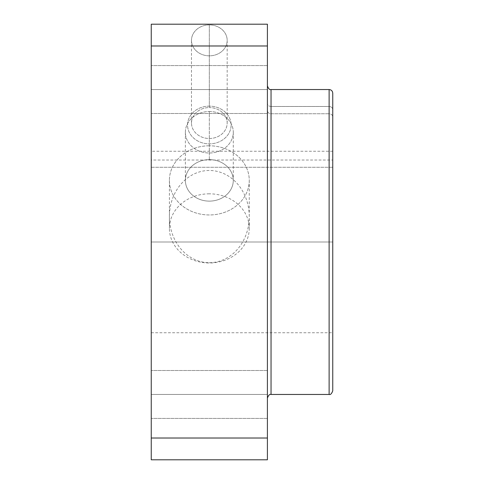 <?xml version="1.0" encoding="UTF-8"?>
<svg xmlns="http://www.w3.org/2000/svg" width="484" height="484" viewBox="0 0 484 484"><rect width="100%" height="100%" fill="white"/><g stroke="black" fill="none" stroke-linecap="round" stroke-linejoin="round"><path stroke-width="0.36" stroke-dasharray="2.42 1.81" d="M332.75 160.029L332.75 332.75L332.75 242L151.25 242L151.25 332.75L151.25 151.25L151.25 160.029L332.75 160.029L151.25 160.029L151.25 24.2L151.25 167.289L332.75 167.289L332.75 116.892L332.75 242L271.04 242L271.04 394.46L271.04 113.746L329.12 113.746L329.12 242L329.12 113.746C331.328 113.934 332.538 114.986 332.75 116.892C332.538 114.986 331.328 113.934 329.12 113.746L271.04 113.746C268.832 113.552 267.622 112.506 267.41 110.6L267.41 24.2L151.25 24.2L267.41 24.2L267.41 398.09L267.41 242L332.75 242L332.75 116.892L332.75 332.314L332.75 160.029M271.04 89.54L271.04 106.486C268.832 106.292 267.622 105.246 267.41 103.34C267.622 105.246 268.832 106.292 271.04 106.486L329.12 106.486C331.328 106.674 332.538 107.726 332.75 109.632C332.538 107.726 331.328 106.674 329.12 106.486L329.12 89.54L329.12 106.486L271.04 106.486L271.04 89.54M151.25 438.02L151.25 45.98L267.41 45.98L267.41 438.02L151.25 438.02L151.25 459.8L151.25 438.02L267.41 438.02L267.41 24.2L267.41 397.485L267.41 24.2L151.25 24.2L267.41 24.2L151.25 24.2L151.25 438.02M209.33 262.697A46.107 39.93 90 0 0 243.912 193.533A46.107 39.93 90 0 0 174.748 193.533A46.107 39.93 90 0 0 209.33 262.697M209.33 111.514A23.958 20.745 180 0 1 230.075 142.635A23.958 20.745 180 0 1 188.585 142.635A23.958 20.745 180 0 1 209.33 111.514A23.958 20.745 0 0 0 185.372 132.265A23.958 20.745 0 0 0 209.33 153.011A23.958 20.745 0 0 0 233.288 132.265A23.958 20.745 0 0 0 209.33 111.514L209.33 159.629A23.958 20.745 180 0 1 233.288 180.381A23.958 20.745 180 0 1 209.33 201.126A23.958 20.745 180 0 1 185.372 180.381A23.958 20.745 180 0 1 209.33 159.629L209.33 111.514M209.33 106.141A21.78 18.864 0 0 0 190.466 134.431A21.78 18.864 0 0 0 228.194 134.431A21.78 18.864 0 0 0 209.33 106.141A21.78 18.864 180 0 1 228.194 134.431A21.78 18.864 180 0 1 190.466 134.431A21.78 18.864 180 0 1 209.33 106.141L209.33 107.581A17.848 15.458 0 0 0 193.872 130.765A17.848 15.458 0 0 0 224.788 130.765A17.848 15.458 0 0 0 209.33 107.581L209.33 106.141M267.41 459.8L267.41 438.02L267.41 459.8L151.25 459.8L267.41 459.8M267.41 89.54L267.41 65.582L267.41 113.498L267.41 89.54L151.25 89.54L151.25 66.181L151.25 113.498L151.25 65.582L151.25 89.54L267.41 89.54L267.41 65.582L267.41 113.498L267.41 89.54L151.25 89.54L151.25 113.498L151.25 65.582L151.25 89.54L267.41 89.54M267.41 394.46L267.41 370.502L267.41 418.418L267.41 394.46L151.25 394.46L151.25 371.101L151.25 418.418L151.25 370.502L151.25 394.46L267.41 394.46L267.41 370.502L267.41 418.418L267.41 394.46L151.25 394.46L151.25 418.418L151.25 370.502L151.25 394.46L267.41 394.46M151.25 332.75L332.75 332.75L332.75 167.289L151.25 167.289L151.25 24.2L151.25 332.314L151.25 167.289L151.25 242L332.75 242L332.75 390.83M332.75 93.17L332.75 109.632M329.12 394.46L329.12 242L329.12 394.46M271.04 242L267.41 242L267.41 110.6C267.622 112.506 268.832 113.552 271.04 113.746L271.04 242M151.25 45.98L151.25 24.2L267.41 24.2L267.41 45.98L151.25 45.98M209.33 24.92A17.848 15.458 0 0 0 191.482 40.378A17.848 15.458 0 0 0 209.33 55.835A17.848 15.458 0 0 0 227.177 40.378A17.848 15.458 0 0 0 209.33 24.92L209.33 107.581A17.848 15.458 180 0 1 227.177 123.039A17.848 15.458 180 0 1 209.33 138.497A17.848 15.458 180 0 1 191.482 123.039A17.848 15.458 180 0 1 209.33 107.581L209.33 24.92A17.848 15.458 180 0 1 224.788 48.104A17.848 15.458 180 0 1 193.872 48.104A17.848 15.458 180 0 1 209.33 24.92M209.33 145.799A39.93 34.582 0 0 0 169.4 180.381A39.93 34.582 0 0 0 209.33 214.963A39.93 34.582 0 0 0 249.26 180.381A39.93 34.582 0 0 0 209.33 145.799A39.93 34.582 180 0 1 243.912 197.672A39.93 34.582 180 0 1 174.748 197.672A39.93 34.582 180 0 1 209.33 145.799M209.33 193.824A39.93 34.582 0 0 0 169.4 228.406A39.93 34.582 0 0 0 209.33 262.981A39.93 34.582 0 0 0 249.26 228.406A39.93 34.582 0 0 0 209.33 193.824M209.33 159.629A23.958 20.745 0 0 0 188.585 190.75A23.958 20.745 0 0 0 230.075 190.75A23.958 20.745 0 0 0 209.33 159.629M332.75 151.25L151.25 151.25M267.41 370.502L151.25 370.502L267.41 370.502M267.41 418.418L151.25 418.418L267.41 418.418M267.41 65.582L151.25 65.582L267.41 65.582M267.41 113.498L151.25 113.498L267.41 113.498M191.482 40.378L191.482 123.039M227.177 40.378L227.177 123.039M169.4 180.381L169.4 228.406M249.26 180.381L249.26 228.406M185.372 132.265L185.372 180.381M233.288 132.265L233.288 180.381"/><path stroke-width="0.73" d="M267.41 85.91C268.469 88.796 269.679 90.006 271.04 89.54L329.12 89.54C331.322 89.758 332.532 90.968 332.75 93.17L332.75 390.83C331.691 393.716 330.481 394.926 329.12 394.46L329.12 89.54L329.12 394.46L271.04 394.46L271.04 89.54L271.04 394.46C269.679 393.994 268.469 395.204 267.41 398.09M267.41 24.2L267.41 459.8L267.41 24.2L151.25 24.2L267.41 24.2M151.25 459.8L151.25 24.2L151.25 45.98L267.41 45.98L151.25 45.98L151.25 438.02L267.41 438.02L151.25 438.02L151.25 459.8L267.41 459.8L151.25 459.8M332.75 109.632L332.75 332.75"/></g></svg>
